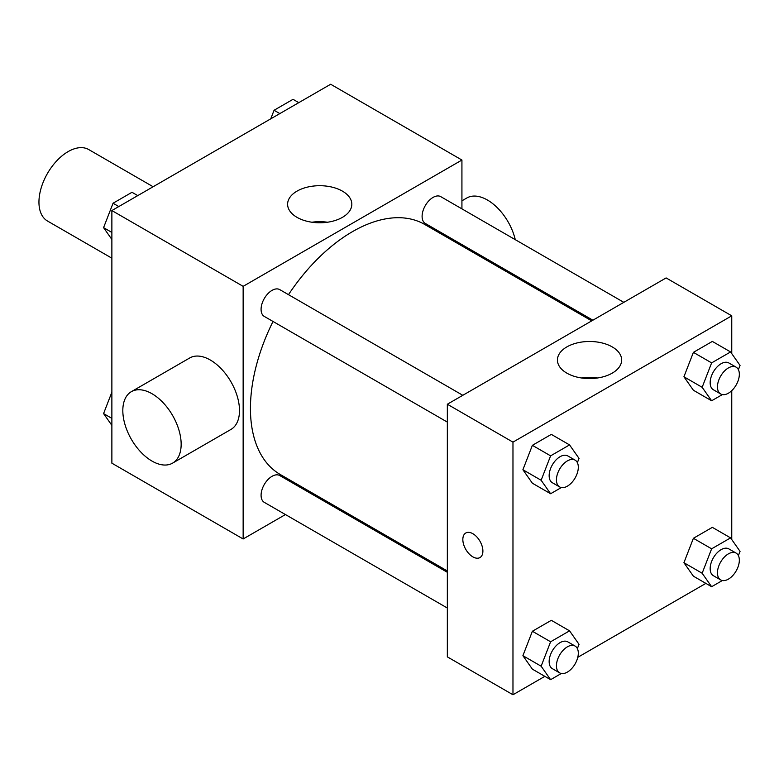 <?xml version="1.0" encoding="UTF-8"?>
<svg xmlns="http://www.w3.org/2000/svg" width="779" height="779" viewBox="0 0 779 779"><rect width="100%" height="100%" fill="white"/><g stroke="black" fill="none" stroke-linecap="round" stroke-linejoin="round"><path stroke-width="1.17" d="M153.132 186.746L88.748 149.568A41.258 23.818 120 0 0 56.955 160.62A41.258 23.818 120 0 0 38.95 202.141A41.258 23.818 120 0 0 47.49 221.022L111.874 258.19M285.435 514.559L243.145 538.971L111.874 463.184L111.874 210.554L330.656 84.249L461.928 160.036L461.928 208.86M317.54 496.019L316.371 496.69M273.02 321.454A144.388 83.363 120 0 0 250.439 408.449A144.388 83.363 120 0 0 280.343 474.547L447.341 570.958M591.728 320.87L424.73 224.459A144.388 83.363 120 0 0 288.493 294.666M461.928 244.587L461.928 245.93M243.145 538.971L243.145 286.341L461.928 160.036M623.833 302.34L440.778 196.659A15.473 8.929 120 0 0 428.859 200.797A15.473 8.929 120 0 0 422.101 216.367A15.473 8.929 120 0 0 425.305 223.446L592.887 320.198M447.341 572.302L279.758 475.55A15.473 8.929 120 0 0 267.84 479.698A15.473 8.929 120 0 0 261.082 495.269A15.473 8.929 120 0 0 264.285 502.348L447.341 608.029M447.341 422.101L264.285 316.42A15.473 8.929 -60 0 1 264.285 298.552A15.473 8.929 -60 0 1 279.758 289.622L462.804 395.304M243.145 286.341L111.874 210.554M297.013 217.351A32.114 18.54 180 0 1 287.607 204.244A32.114 18.54 180 0 1 319.721 185.704A32.114 18.54 180 0 1 351.826 204.244A32.114 18.54 180 0 1 332.01 221.372A32.114 18.54 180 0 1 297.013 217.351M131.359 391.671L189.696 357.98A41.258 23.818 60 0 1 221.489 369.032A41.258 23.818 60 0 1 239.494 410.552A41.258 23.818 60 0 1 230.954 429.433L172.617 463.115A41.258 23.818 60 0 1 131.359 439.298A41.258 23.818 60 0 1 131.359 391.671A41.258 23.818 60 0 1 163.152 402.724A41.258 23.818 60 0 1 181.156 444.234A41.258 23.818 60 0 1 172.617 463.115M515.27 239.659A41.258 23.818 -120 0 0 466.816 197.993L461.928 200.816M311.931 222.229A32.114 18.54 180 0 1 327.501 222.229M544.852 676.347L512.971 694.751L447.341 656.863L447.341 404.233L666.113 277.928L731.754 315.816L731.754 353.617M705.871 583.383L577.784 657.33M693.398 390.25L683.923 376.773L693.398 352.361L712.347 341.416L693.398 352.361L683.923 376.773L693.398 390.25L711.626 400.776L702.152 387.299L711.626 362.887L730.575 351.942L740.05 365.419L738.395 369.684M532.378 669.151L522.904 655.675L532.378 631.253L551.328 620.318L532.378 631.253L522.904 655.675L532.378 669.151L550.607 679.678L541.132 666.201L550.607 641.779L569.556 630.844L579.031 644.321L577.375 648.576M731.754 390.659L731.754 539.545M512.971 694.751L512.971 442.131L731.754 315.816M693.398 576.187L683.923 562.711L693.398 538.289L712.347 527.354L693.398 538.289L683.923 562.711L693.398 576.187L711.626 586.714L702.152 573.237L711.626 548.815L730.575 537.88L740.05 551.357L738.395 555.612M532.378 483.214L522.904 469.737L532.378 445.325L551.328 434.38L532.378 445.325L522.904 469.737L532.378 483.214L550.607 493.74L541.132 480.263L550.607 455.851L569.556 444.906L579.031 458.393L577.375 462.648M512.971 442.131L447.341 404.233M566.839 373.131A32.114 18.54 180 0 1 557.433 360.025A32.114 18.54 180 0 1 589.547 341.484A32.114 18.54 180 0 1 621.652 360.025A32.114 18.54 180 0 1 601.836 377.153A32.114 18.54 180 0 1 566.839 373.131M482.892 551.074A14.178 8.189 60 0 1 479.952 557.569A14.178 8.189 60 0 1 465.774 549.38A14.178 8.189 60 0 1 465.774 533.002A14.178 8.189 60 0 1 476.699 536.799A14.178 8.189 60 0 1 482.892 551.074M479.952 557.56A14.178 8.189 60 0 1 465.774 549.37A14.178 8.189 60 0 1 465.774 533.002M581.767 378.01A32.114 18.54 180 0 1 597.327 378.01M561.328 487.557L550.607 493.74M575.106 460.136L567.813 455.929A15.473 8.929 120 0 0 555.894 460.077A15.473 8.929 120 0 0 549.146 475.638A15.473 8.929 120 0 0 552.35 482.727L559.643 486.933A15.473 8.929 120 0 0 575.106 478.004A15.473 8.929 120 0 0 575.106 460.136A15.473 8.929 120 0 0 563.188 464.284A15.473 8.929 120 0 0 556.44 479.854A15.473 8.929 120 0 0 559.643 486.933M541.132 480.263L522.904 469.737M550.607 455.851L532.378 445.325M569.556 444.906L551.328 434.38M722.347 394.593L711.626 400.776M736.136 367.172L728.842 362.965A15.473 8.929 120 0 0 716.914 367.113A15.473 8.929 120 0 0 710.166 382.674A15.473 8.929 120 0 0 713.369 389.763L720.663 393.97A15.473 8.929 120 0 0 736.136 385.04A15.473 8.929 120 0 0 736.136 367.172A15.473 8.929 120 0 0 724.207 371.32A15.473 8.929 120 0 0 717.459 386.89A15.473 8.929 120 0 0 720.663 393.97M702.152 387.299L683.923 376.773M711.626 362.887L693.398 352.361M730.575 351.942L712.347 341.416M561.328 673.484L550.607 679.678M575.106 646.073L567.813 641.867A15.473 8.929 120 0 0 555.894 646.005A15.473 8.929 120 0 0 549.146 661.575A15.473 8.929 120 0 0 552.35 668.655L559.643 672.871A15.473 8.929 120 0 0 575.106 663.932A15.473 8.929 120 0 0 575.106 646.073A15.473 8.929 120 0 0 563.188 650.222A15.473 8.929 120 0 0 556.44 665.782A15.473 8.929 120 0 0 559.643 672.871M541.132 666.201L522.904 655.675M550.607 641.779L532.378 631.253M569.556 630.844L551.328 620.318M722.347 580.521L711.626 586.714M736.136 553.109L728.842 548.893A15.473 8.929 120 0 0 716.914 553.041A15.473 8.929 120 0 0 710.166 568.612A15.473 8.929 120 0 0 713.369 575.691L720.663 579.907A15.473 8.929 120 0 0 736.136 570.968A15.473 8.929 120 0 0 736.136 553.109A15.473 8.929 120 0 0 724.207 557.248A15.473 8.929 120 0 0 717.459 572.818A15.473 8.929 120 0 0 720.663 579.907M702.152 573.237L683.923 562.711M711.626 548.815L693.398 538.289M730.575 537.88L712.347 527.354M111.874 239.455L103.578 227.643L113.052 203.231L132.002 192.286L137.756 195.617M111.874 232.434L103.578 227.643M118.807 206.552L113.052 203.231M270.741 118.836L274.072 110.267L293.021 99.323L298.776 102.653M279.836 113.588L274.072 110.267M111.874 425.383L103.578 413.581L111.874 392.188M111.874 418.372L103.578 413.581M505.357 271.014L506.525 270.342"/></g></svg>
